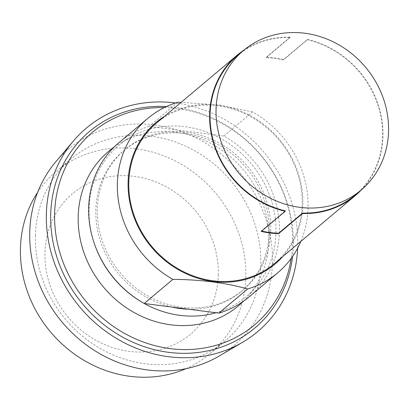<?xml version="1.0" encoding="UTF-8"?>
<svg xmlns="http://www.w3.org/2000/svg" width="409" height="409" viewBox="0 0 409 409"><rect width="100%" height="100%" fill="white"/><g stroke="black" fill="none" stroke-linecap="round" stroke-linejoin="round"><path stroke-width="0.31" stroke-dasharray="2.04 1.53" d="M218.304 275.001A91.734 82.971 49.9 0 0 134.075 176.335A91.734 82.971 49.9 0 0 44.954 252.67A91.734 82.971 49.9 0 0 129.188 351.336A91.734 82.971 49.9 0 0 218.304 275.001M185.967 368.673A119.254 107.864 49.9 0 0 209.889 353.841A119.254 107.864 49.9 0 0 245.804 277.092A119.254 107.864 49.9 0 0 179.602 163.273A119.254 107.864 49.9 0 0 56.37 171.31A119.254 107.864 49.9 0 0 37.654 192.332M35.419 235.466A119.254 107.864 49.9 0 0 101.626 349.286A119.254 107.864 49.9 0 0 224.858 341.249A119.254 107.864 49.9 0 0 260.778 264.5A119.254 107.864 49.9 0 0 194.572 150.681A119.254 107.864 49.9 0 0 71.34 158.718A119.254 107.864 49.9 0 0 35.419 235.466M219.336 355.942A128.426 116.161 49.9 0 0 272.44 263.099A128.426 116.161 49.9 0 0 192.598 136.141A128.426 116.161 49.9 0 0 55.915 161.637M297.66 248.079A133.017 120.307 49.9 0 0 297.732 246.029A133.017 120.307 49.9 0 0 175.609 102.966M166.54 106.519A128.426 116.161 -130.1 0 1 293.401 245.472A128.426 116.161 -130.1 0 1 292.604 256.407M164.316 107.582A125.86 113.84 -130.1 0 1 292.471 243.902A125.86 113.84 -130.1 0 1 291.177 258.416M114.024 147.163A100.905 91.268 -130.1 0 1 120.251 143.155A100.905 91.268 -130.1 0 1 219.531 148.595A100.905 91.268 -130.1 0 1 268.892 240.86A100.905 91.268 -130.1 0 1 248.575 295.727A100.905 91.268 -130.1 0 1 243.559 301.177M95.634 247.164A98.891 89.443 -130.1 0 1 89.101 208.984A98.891 89.443 -130.1 0 1 130.302 137.312A98.891 89.443 -130.1 0 1 227.598 142.639A98.891 89.443 -130.1 0 1 275.973 233.064A98.891 89.443 -130.1 0 1 256.054 286.832A98.891 89.443 -130.1 0 1 215.957 312.747M144.244 303.504A98.891 89.443 -130.1 0 1 141.887 302.154M171.857 307.062A91.734 82.971 -130.1 0 1 95.859 209.853A91.734 82.971 -130.1 0 1 123.487 150.819A91.734 82.971 -130.1 0 1 218.283 144.638A91.734 82.971 -130.1 0 1 269.209 232.189A91.734 82.971 -130.1 0 1 241.581 291.228A91.734 82.971 -130.1 0 1 188.35 309.189M270.707 230.932A91.734 82.971 49.9 0 0 219.781 143.375A91.734 82.971 49.9 0 0 124.985 149.556A91.734 82.971 49.9 0 0 97.357 208.595A91.734 82.971 49.9 0 0 148.283 296.152A91.734 82.971 49.9 0 0 243.079 289.971A91.734 82.971 49.9 0 0 270.707 230.932M119.08 142.536A100.905 91.268 -130.1 0 1 149.137 126.396L223.871 136.028A100.905 91.268 -130.1 0 1 279.373 232.046A100.905 91.268 -130.1 0 1 248.984 296.99M223.871 136.028L252.558 111.902A100.905 91.268 -130.1 0 1 308.059 207.92A100.905 91.268 -130.1 0 1 300.86 241.366M177.823 102.27L149.137 126.396M252.558 111.902L219.127 105.041L181.141 102.327M164.474 116.345A92.47 83.635 -130.1 0 1 256.453 119.275A92.47 83.635 -130.1 0 1 302.839 204.577A92.47 83.635 -130.1 0 1 282.568 256.755M237.568 55.471A91.273 82.557 -130.1 0 1 290.073 37.587L266.116 57.73A91.273 82.557 -130.1 0 1 283.452 59.965L307.404 39.816A91.273 82.557 -130.1 0 1 382.563 136.437A91.273 82.557 -130.1 0 1 355.068 195.18M261.678 231.07A91.273 82.557 -130.1 0 1 261.279 230.978L285.231 210.829M261.279 230.978L261.264 231.417M156.427 123.114A91.734 82.971 -130.1 0 1 251.223 116.933A91.734 82.971 -130.1 0 1 302.149 204.49A91.734 82.971 -130.1 0 1 274.521 263.524M283.452 59.965L283.463 59.525L307.42 39.376A91.734 82.971 -130.1 0 1 382.993 136.488A91.734 82.971 -130.1 0 1 361.423 189.832M307.42 39.376L307.404 39.816M290.073 37.587L290.083 37.147L266.131 57.291A91.734 82.971 -130.1 0 1 283.463 59.525M266.131 57.291L266.116 57.73M243.922 50.128A91.734 82.971 -130.1 0 1 290.083 37.147M209.889 353.841L224.858 341.249M56.37 171.31L71.34 158.718M256.054 286.832L248.575 295.727M130.302 137.312L120.251 143.155M124.985 149.556L123.487 150.819M243.079 289.971L241.581 291.228"/><path stroke-width="0.61" d="M37.654 192.332A119.254 107.864 49.9 0 0 20.45 248.058A119.254 107.864 49.9 0 0 185.967 368.673M175.609 102.966A133.017 120.307 49.9 0 0 73.477 140.947L55.915 161.637A128.426 116.161 49.9 0 0 29.75 231.831A128.426 116.161 49.9 0 0 92.792 349.409A128.426 116.161 49.9 0 0 219.336 355.942L242.736 342.19A133.017 120.307 49.9 0 0 297.66 248.079M73.477 140.947A133.017 120.307 49.9 0 0 46.375 213.646A133.017 120.307 49.9 0 0 111.667 335.421A133.017 120.307 49.9 0 0 242.736 342.19M292.604 256.407A128.426 116.161 -130.1 0 1 163.181 351.51A128.426 116.161 -130.1 0 1 50.711 214.204A128.426 116.161 -130.1 0 1 166.54 106.519M291.177 258.416A125.86 113.84 -130.1 0 1 162.946 347.466A125.86 113.84 -130.1 0 1 54.632 213.258A125.86 113.84 -130.1 0 1 164.316 107.582M243.559 301.177A100.905 91.268 -130.1 0 1 137.516 314.368A100.905 91.268 -130.1 0 1 78.211 216.295A100.905 91.268 -130.1 0 1 114.024 147.163M215.957 312.747A98.891 89.443 -130.1 0 1 144.244 303.504M141.887 302.154A98.891 89.443 -130.1 0 1 95.634 247.164M188.35 309.189A91.734 82.971 -130.1 0 1 171.857 307.062M300.86 241.366A100.905 91.268 -130.1 0 1 277.67 272.864L248.984 296.99A100.905 91.268 -130.1 0 1 218.922 313.125L144.193 303.498A100.905 91.268 -130.1 0 1 88.687 207.481A100.905 91.268 -130.1 0 1 119.08 142.536L147.767 118.411A100.905 91.268 -130.1 0 1 177.823 102.27L181.141 102.327M277.67 272.864A100.905 91.268 -130.1 0 1 247.609 288.999L218.922 313.125M144.193 303.498L172.879 279.373C201.325 279.608 226.233 282.818 247.609 288.999M172.879 279.373A100.905 91.268 -130.1 0 1 117.373 183.355A100.905 91.268 -130.1 0 1 147.767 118.411M216.064 109.177A91.273 82.557 -130.1 0 1 243.559 50.435A91.273 82.557 -130.1 0 1 337.88 44.279A91.273 82.557 -130.1 0 1 388.55 131.396A91.273 82.557 -130.1 0 1 361.06 190.139A91.273 82.557 -130.1 0 1 266.74 196.289A91.273 82.557 -130.1 0 1 216.064 109.177M282.568 256.755A92.47 83.635 -130.1 0 1 184.525 272.967A92.47 83.635 -130.1 0 1 128.104 182.061A92.47 83.635 -130.1 0 1 164.474 116.345M361.06 190.139L355.068 195.18A91.273 82.557 -130.1 0 1 302.568 213.063L302.553 213.503L278.601 233.646A91.734 82.971 -130.1 0 1 261.264 231.417L285.221 211.269L285.231 210.829A91.273 82.557 -130.1 0 1 210.078 114.213A91.273 82.557 -130.1 0 1 237.568 55.471L243.559 50.435M302.568 213.063L278.611 233.207A91.273 82.557 -130.1 0 1 261.678 231.07M278.601 233.646L278.611 233.207M361.423 189.832A91.734 82.971 -130.1 0 1 355.365 195.528L274.521 263.524A91.734 82.971 -130.1 0 1 179.725 269.705A91.734 82.971 -130.1 0 1 128.799 182.153A91.734 82.971 -130.1 0 1 156.427 123.114L237.271 55.118A91.734 82.971 -130.1 0 1 243.922 50.128M355.365 195.528A91.734 82.971 -130.1 0 1 302.553 213.503M285.221 211.269A91.734 82.971 -130.1 0 1 209.643 114.157A91.734 82.971 -130.1 0 1 237.271 55.118"/></g></svg>

